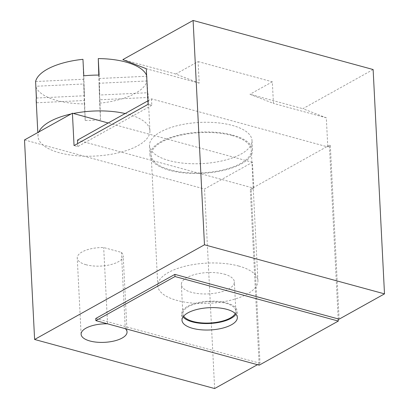 <?xml version="1.0" encoding="UTF-8"?>
<svg xmlns="http://www.w3.org/2000/svg" width="409" height="409" viewBox="0 0 409 409"><rect width="100%" height="100%" fill="white"/><g stroke="black" fill="none" stroke-linecap="round" stroke-linejoin="round"><path stroke-width="0.31" stroke-dasharray="2.04 1.53" d="M373.131 69.53L302.864 108.697L326.316 117.807L327.788 146.928L326.863 146.673L252.823 187.946L253.749 188.196L252.44 162.312L204.531 189.019L24.504 139.934M339.127 319.158L330.329 145.512L327.788 146.928M253.749 188.196L251.208 189.612L260.006 363.264L259.076 363.008L259.188 365.165M257.445 364.69L260.006 363.264M214.638 388.55L204.531 189.019M86.059 264.735A22.996 9.243 -2.9 0 1 77.245 258.013A22.996 9.243 -2.9 0 1 103.687 247.552L121.417 252.384A22.996 9.243 -2.9 0 1 123.181 255.681A22.996 9.243 -2.9 0 1 110.486 264.689A22.996 9.243 -2.9 0 1 86.059 264.735M107.48 323.805A22.996 9.243 -2.9 0 1 107.552 323.805L125.282 328.642L121.417 252.384M107.552 323.805L103.687 247.552M95.757 318.483L259.076 363.008L250.282 189.362L252.823 187.946L77.439 140.129M147.915 100.844L151.478 98.86L326.863 146.673L329.403 145.256L338.197 318.908M183.017 316.934A27.715 11.14 -2.9 0 1 181.657 313.759A27.715 11.14 -2.9 0 1 196.954 302.905A27.715 11.14 -2.9 0 1 226.392 302.849A27.715 11.14 -2.9 0 1 237.016 310.952A27.715 11.14 -2.9 0 1 235.983 314.25M250.282 189.362L251.208 189.612M329.403 145.256L330.329 145.512M151.478 98.86L151.805 105.328L148.094 104.315M199.183 83.145L175.737 74.034L198.089 61.575L199.183 83.145L146.289 68.727M198.089 61.575L272.328 81.815L273.422 103.385L249.971 94.275L302.864 108.697M326.316 117.807L273.422 103.385M169.183 160.625A51.304 20.624 -2.9 0 1 151.131 150.287A51.304 20.624 -2.9 0 1 149.52 145.619A51.304 20.624 -2.9 0 1 177.838 125.532A51.304 20.624 -2.9 0 1 232.332 125.42A51.304 20.624 -2.9 0 1 251.995 140.425A51.304 20.624 -2.9 0 1 223.677 160.512A51.304 20.624 -2.9 0 1 169.183 160.625M252.44 162.312L108.191 122.986M151.805 105.328L77.766 146.601L74.055 145.589M77.766 146.601L77.613 143.605M125.159 113.528A56.023 22.515 -2.9 0 1 128.446 114.351A56.023 22.515 -2.9 0 1 149.919 130.732A56.023 22.515 -2.9 0 1 149.428 134.229A56.023 22.515 -2.9 0 1 84.07 156.177A56.023 22.515 -2.9 0 1 59.489 152.787A56.023 22.515 -2.9 0 1 42.894 144.95A56.023 22.515 -2.9 0 1 38.017 136.401A56.023 22.515 -2.9 0 1 38.886 131.918M224.193 274.132A26.539 10.665 -2.9 0 1 234.362 281.893A26.539 10.665 -2.9 0 1 219.715 292.282A26.539 10.665 -2.9 0 1 191.53 292.338A26.539 10.665 -2.9 0 1 181.356 284.577A26.539 10.665 -2.9 0 1 196.003 274.188A26.539 10.665 -2.9 0 1 224.193 274.132M183.661 316.101A26.539 10.665 -2.9 0 1 182.833 313.698A26.539 10.665 -2.9 0 1 197.481 303.309A26.539 10.665 -2.9 0 1 225.666 303.253A26.539 10.665 -2.9 0 1 235.84 311.014A26.539 10.665 -2.9 0 1 235.257 313.488M71.1 113.968A56.023 22.515 -2.9 0 1 73.349 113.487M99.106 75.098L99.735 95.026L147.726 92.746A56.023 22.515 -2.9 0 1 148.104 94.924A56.023 22.515 -2.9 0 1 147.874 97.48L99.883 99.765L100.512 119.694A56.023 22.515 -2.9 0 1 85.2 120.425L84.571 100.496L36.58 102.777A56.023 22.515 -2.9 0 1 36.202 100.594M36.58 102.777L36.36 98.385M85.2 120.425L84.361 103.917A56.023 22.515 -2.9 0 1 56.836 100.471A56.023 22.515 -2.9 0 1 35.747 86.268M35.598 81.529L83.584 79.249L82.955 59.32M175.737 74.034L122.843 59.617M272.328 81.815L249.971 94.275M147.041 80.977L99.05 83.257L99.678 103.186A56.023 22.515 -2.9 0 0 147.041 80.977L147.874 97.48M99.883 99.765L99.05 83.257M84.571 100.496L83.733 83.988L35.834 86.263M84.361 103.917L83.733 83.988M36.432 98.037L84.423 95.757L83.794 75.829M84.423 95.757L83.584 79.249M98.794 75.098L98.901 78.518L146.887 76.238A56.023 22.515 -2.9 0 0 146.632 75.486M147.726 92.746L146.887 76.238M99.735 95.026L98.901 78.518M100.512 119.694L99.678 103.186M238.708 266.039A50.123 20.148 -2.9 0 1 257.921 280.697A50.123 20.148 -2.9 0 1 230.252 300.324A50.123 20.148 -2.9 0 1 177.01 300.431A50.123 20.148 -2.9 0 1 157.797 285.768A50.123 20.148 -2.9 0 1 185.466 266.147A50.123 20.148 -2.9 0 1 238.708 266.039M232.097 135.532A50.123 20.148 -2.9 0 1 251.31 150.195A50.123 20.148 -2.9 0 1 223.641 169.817A50.123 20.148 -2.9 0 1 170.4 169.924A50.123 20.148 -2.9 0 1 151.187 155.267A50.123 20.148 -2.9 0 1 178.856 135.64A50.123 20.148 -2.9 0 1 232.097 135.532M169.674 170.328A51.304 20.624 -2.9 0 1 151.627 159.996A51.304 20.624 -2.9 0 1 150.011 155.323A51.304 20.624 -2.9 0 1 178.329 135.236A51.304 20.624 -2.9 0 1 232.823 135.128A51.304 20.624 -2.9 0 1 252.486 150.134A51.304 20.624 -2.9 0 1 224.168 170.221A51.304 20.624 -2.9 0 1 169.674 170.328M81.105 334.265L77.245 258.013M237.343 317.425L237.016 310.952M235.84 311.014L234.362 281.893M38.017 136.401L37.822 132.516M257.921 280.697L251.31 150.195M150.011 155.323L149.52 145.619M182.833 313.698L181.356 284.577M149.919 130.732L148.104 94.924M252.486 150.134L251.995 140.425M157.797 285.768L151.187 155.267M181.985 320.232L181.657 313.759M127.046 331.939L123.181 255.681"/><path stroke-width="0.61" d="M373.131 69.53L384.496 293.872L204.469 244.792L193.104 20.45L373.131 69.53M338.309 321.065L174.986 276.535L95.864 320.641L259.188 365.165L338.309 321.065L338.197 318.908L339.127 319.158L384.496 293.872M204.469 244.792L34.612 339.47L24.504 139.934L72.413 113.232L74.055 145.589L148.094 104.315L146.289 68.727L122.843 59.617L193.104 20.45M34.612 339.47L214.638 388.55L257.445 364.69M125.307 328.667A22.996 9.243 -2.9 0 1 127.046 331.939A22.996 9.243 -2.9 0 1 114.351 340.942A22.996 9.243 -2.9 0 1 89.919 340.988A22.996 9.243 -2.9 0 1 81.105 334.265A22.996 9.243 -2.9 0 1 107.48 323.805M226.719 309.316A27.715 11.14 -2.9 0 1 237.343 317.425A27.715 11.14 -2.9 0 1 222.046 328.274A27.715 11.14 -2.9 0 1 192.603 328.335A27.715 11.14 -2.9 0 1 181.985 320.232A27.715 11.14 -2.9 0 1 197.281 309.378A27.715 11.14 -2.9 0 1 226.719 309.316M338.197 318.908L174.878 274.378L174.986 276.535M95.864 320.641L95.757 318.483L174.878 274.378M235.983 314.25A27.715 11.14 -2.9 0 1 192.276 321.863A27.715 11.14 -2.9 0 1 183.017 316.934M77.613 143.605L77.439 140.129L147.915 100.844M108.191 122.986L72.413 113.232M235.257 313.488A26.539 10.665 -2.9 0 1 193.002 321.459A26.539 10.665 -2.9 0 1 183.661 316.101M37.822 132.516L36.202 100.594A56.023 22.515 -2.9 0 1 36.432 98.037L35.598 81.529A56.023 22.515 -2.9 0 1 82.955 59.32L83.794 75.829A56.023 22.515 -2.9 0 1 99.106 75.098L98.272 58.589A56.023 22.515 -2.9 0 1 125.798 62.035A56.023 22.515 -2.9 0 1 146.632 75.486M36.36 98.385L35.834 86.263M38.886 131.918A56.023 22.515 -2.9 0 1 71.1 113.968M73.349 113.487A56.023 22.515 -2.9 0 1 125.159 113.528M98.272 58.589L98.794 75.098"/></g></svg>
